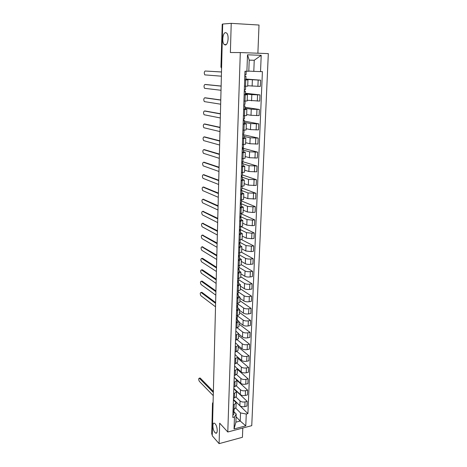 <?xml version="1.0" encoding="UTF-8"?>
<svg xmlns="http://www.w3.org/2000/svg" width="467" height="467" viewBox="0 0 467 467"><rect width="100%" height="100%" fill="white"/><g stroke="black" fill="none" stroke-linecap="round" stroke-linejoin="round"><path stroke-width="0.7" d="M225.257 44.966L224.236 44.517C221.656 42.392 222.753 32.503 225.584 32.632L226.664 33.099C229.274 35.294 228.065 45.258 225.257 44.966M214.925 432.512C212.491 429.984 212.129 421.847 214.522 423.295L215.159 423.808C217.604 426.272 217.99 434.514 215.596 433.067L214.925 432.512M257.883 53.22L259.016 25.031L231.223 23.35L222.701 24.033L212.246 435.769L219.093 443.65L242.431 437.299L242.805 428.029M227.791 432.004L251.748 425.665L268.321 53.612L240.301 52.561L227.791 432.004L219.683 423.172L219.093 443.65M231.223 23.35L230.383 52.538L240.301 52.561M221.609 67.05L220.949 67.02L222.222 24.185L221.142 67.032L221.58 68.357M222.701 24.15L222.222 24.185M212.269 434.83L211.732 433.983M233.436 399.355L239.869 405.66C241.13 406.658 242.787 406.967 244.848 406.588L246.967 406.062L247.166 401.369L245.035 401.889C242.98 402.256 241.316 401.953 240.05 400.966L236.104 397.148M233.424 399.787L236.139 402.922L234.189 404.533L234.02 409.273L235.963 407.638L236.133 403.003M234.02 409.273L233.08 409.506M236.372 391.124L247.166 401.369M234.189 404.533L233.249 404.766M233.821 388.392L240.295 394.527C241.567 395.502 243.237 395.806 245.303 395.438L247.434 394.93L247.633 390.184L245.496 390.686C243.424 391.042 241.754 390.745 240.476 389.782L236.384 385.958M233.477 398.263L234.422 398.036L236.372 396.448L236.547 391.766M233.874 386.898L234.825 386.682L236.787 385.141L236.962 380.401L247.633 390.184M233.815 388.632L236.547 391.679L234.592 393.249L233.646 393.471M234.212 377.313L240.727 383.279C242.005 384.224 243.686 384.522 245.759 384.166L247.901 383.676L248.105 378.877L245.957 379.362C243.873 379.706 242.192 379.414 240.914 378.48L236.641 374.627M237.364 369.362L248.105 378.877M234.212 377.359L236.962 380.319L234.994 381.843L234.049 382.053M237.306 368.498L241.165 371.907C242.449 372.824 244.136 373.11 246.226 372.771L248.38 372.298L248.584 367.447L246.424 367.914C244.329 368.247 242.642 367.961 241.351 367.056L236.868 363.157M234.282 375.41L235.234 375.199L237.207 373.705L237.382 368.912M237.773 358.218L248.584 367.447M234.615 365.959L237.382 368.831L235.409 370.308L234.452 370.512M237.802 357.173L241.608 360.407C242.898 361.3 244.597 361.581 246.693 361.254L248.858 360.798L249.069 355.895L246.897 356.344C244.79 356.665 243.091 356.385 241.795 355.504L237.067 351.546M234.691 363.793L235.648 363.595L237.627 362.147L237.802 357.296M238.182 346.952L249.069 355.895M235.018 354.435L237.808 357.22L234.86 358.843M238.228 345.656L242.052 348.785C243.354 349.649 245.058 349.923 247.171 349.608L249.349 349.17L249.553 344.208L247.376 344.64C245.257 344.95 243.546 344.675 242.245 343.829L237.224 339.795M235.099 352.048L238.053 350.46L238.234 345.551M238.596 335.569L249.553 344.208M235.426 342.79L238.234 345.481L235.275 347.039M238.655 334.016L242.501 337.034C243.815 337.863 245.531 338.131 247.65 337.834L249.839 337.413L250.049 332.399L247.854 332.813C245.73 333.105 244.007 332.843 242.694 332.019L237.335 327.892M235.52 340.174L238.485 338.645L238.666 333.677M239.016 324.057L250.049 332.399M235.841 331.01L238.672 333.607L235.695 335.108M239.086 322.242L242.957 325.149C244.282 325.954 246.004 326.211 248.135 325.925L250.335 325.522L250.545 320.455L248.345 320.852C246.208 321.127 244.475 320.87 243.155 320.082L237.434 315.873M235.94 328.161L238.923 326.696L239.104 321.67M239.443 312.429L250.545 320.455M237.294 319.877L239.11 321.6L236.121 323.041M239.518 310.339L243.418 313.135C244.749 313.906 246.483 314.157 248.631 313.888L250.837 313.503L251.053 308.378L248.835 308.751C246.687 309.014 244.947 308.769 243.616 308.01L237.861 303.964M236.366 316.013L239.361 314.612L239.548 309.528M239.875 300.666L251.053 308.378M237.721 307.806L239.553 309.458L236.553 310.835M239.956 298.302L243.885 300.981C245.222 301.723 246.973 301.968 249.127 301.711L251.345 301.349L251.561 296.166L249.337 296.522C247.177 296.767 245.426 296.527 244.083 295.804L238.287 291.928M236.798 303.731L239.81 302.394L239.997 297.245M240.307 288.781L251.561 296.166M238.158 295.593L239.997 297.181L236.985 298.489M240.406 286.131L244.358 288.694C245.706 289.406 247.463 289.639 249.629 289.4L251.859 289.055L252.081 283.813L249.839 284.146C247.668 284.38 245.911 284.152 244.556 283.457L238.725 279.756M237.236 291.303L240.26 290.036L240.452 284.823M240.744 276.762L252.081 283.813M238.596 283.247L240.452 284.765L237.423 286.002M240.855 273.825L244.836 276.266C246.191 276.943 247.959 277.17 250.137 276.943L252.378 276.622L252.6 271.321L250.353 271.631C248.17 271.852 246.395 271.631 245.041 270.965L239.162 267.451M237.68 278.735L240.715 277.532L240.908 272.255M241.188 264.614L252.6 271.321M239.046 270.761L240.914 272.203L237.866 273.376M241.305 261.38L245.315 263.697C246.681 264.34 248.462 264.555 250.651 264.345L252.904 264.048L253.132 258.683L250.867 258.975C248.672 259.179 246.891 258.963 245.525 258.339L239.606 255.005M238.123 266.021L241.176 264.888L241.375 259.547M241.591 252.303L253.132 258.683M239.495 258.134L241.375 259.494L238.316 260.598M241.766 248.788L245.805 250.983L251.17 251.608L253.441 251.328L253.663 245.899L251.392 246.173L246.016 245.56L240.026 242.402M238.579 253.161L241.649 252.098L241.842 246.693M241.632 239.664L253.663 245.899M239.95 245.356L241.848 246.64L238.771 247.673M242.233 236.057L246.302 238.123L251.695 238.719L253.978 238.456L254.206 232.969L251.917 233.22L246.512 232.636L240.172 229.519M239.034 240.149L242.116 239.157L242.32 233.687M241.34 226.758L254.206 232.969M240.412 232.432L242.32 233.64L239.232 234.597M242.7 223.179L246.798 225.112L252.227 225.678L254.521 225.438L254.754 219.887L252.454 220.115L247.014 219.56L240.33 216.513M239.501 226.98L242.595 226.063L242.799 220.523M241.077 213.769L254.754 219.887M240.879 219.356L242.799 220.482L239.694 221.364M243.179 210.156L247.306 211.948L252.764 212.485L255.07 212.269L255.309 206.653L252.997 206.852L247.522 206.332L241.106 203.641M239.968 213.658L243.079 212.818L243.284 207.208M241.532 200.985L255.309 206.653M241.346 206.128L243.289 207.167L240.166 207.973M243.657 196.975L247.814 198.627L255.63 198.948L255.869 193.262L248.035 192.947L241.9 190.6L241.789 193.706L240.657 194.062M240.441 200.18L243.57 199.415L243.78 193.735M241.994 188.049L255.869 193.262M241.824 192.743L243.78 193.7L240.645 194.424M244.148 183.642L248.333 185.154L256.19 185.463L256.436 179.713L248.555 179.404L242.379 177.267M240.919 186.531L244.066 185.854L244.276 180.099M242.461 174.973L256.436 179.713M242.309 179.2L244.276 180.069L241.124 180.711M244.638 170.151L248.853 171.517L256.762 171.821L257.008 166.001L249.08 165.697L242.858 163.783M241.404 172.726L244.568 172.13L244.778 166.305M242.706 161.675L257.008 166.001M242.799 165.499L244.784 166.275L241.614 166.836M245.14 156.503L249.384 157.718L257.34 158.015L257.586 152.119L249.612 151.828L243.342 150.135M241.9 158.751L245.076 158.237L245.292 152.335M242.361 148.086L257.586 152.119M243.289 151.629L245.292 152.312L242.11 152.785M245.642 142.686L249.921 143.748L257.924 144.04L258.175 138.074L250.149 137.788L243.838 136.323M242.396 144.607L245.589 144.18L245.805 138.203M242.764 134.064L243.862 134.811L258.175 138.074M243.792 137.59L245.805 138.179L242.607 138.571M246.156 128.711L250.464 129.616L258.514 129.896L258.771 123.86L250.697 123.58L244.334 122.348M242.898 130.287L246.109 129.949L246.331 123.889M244.381 121.122L258.771 123.86M244.299 123.381L246.331 123.872L243.114 124.175M246.669 114.561L251.012 115.302L259.115 115.577L259.372 109.471L251.246 109.196L244.836 108.21M243.406 115.787L246.634 115.542L246.856 109.406L243.628 109.599M244.871 107.264L259.372 109.471M244.813 108.998L246.856 109.395M247.195 100.242L259.722 101.088L259.979 94.9L251.806 94.638L245.35 93.896M243.926 101.111L247.166 100.96L247.393 94.743L244.148 94.848M245.373 93.242L259.979 94.9M245.333 94.439L247.393 94.731M247.72 85.747L260.335 86.418L260.598 80.155L245.864 79.408M244.445 86.249L247.708 86.191L247.936 79.892L244.673 79.904M245.881 79.057L260.598 80.155M245.858 79.705L247.936 79.886M236.098 416.815L240.225 421.036L240.54 412.939L235.8 408.205M234.014 411.818L236.203 414.031L235.905 422.15L240.225 421.036L245.782 425.857L234.043 428.951L234.469 417.031L236.203 414.031M249.209 60.161L254.235 60.272L249.209 60.115L248.8 71.258L244.977 71.241L232.799 417.451L234.469 417.031M246.903 71.288L247.498 54.808L261.211 55.304L260.533 71.597L253.803 71.369L254.235 60.272L261.211 55.304M240.54 412.939L246.272 414.031L247.907 413.616L262.413 71.638L260.533 71.597M246.272 414.031L245.782 425.857M248.806 71.107L253.803 71.369M233.512 399.501L247.907 413.616M233.518 399.431L233.5 399.863M242.379 147.712L242.361 148.179M242.875 133.469L242.858 134.128M243.383 119.05L243.354 119.902M243.897 104.456L243.862 105.507M244.422 89.676L244.375 90.931M244.947 74.708L244.895 76.174M234.043 428.951L235.905 422.15M249.209 60.115L247.498 54.808M234.043 410.3L233.015 411.345M199.742 378.089L200.279 378.13L213.372 391.422M233.833 410.937L234.02 411.661L232.975 412.559M233.909 414.066L232.881 415.122M213.343 392.502L199.263 378.194C198.475 378.603 198.51 379.659 199.362 381.352L213.267 395.642M237.347 317.484L236.29 318.278M201.405 292.383L201.872 292.313L215.631 302.558M237.002 318.056L237.329 318.92L236.244 319.603M237.201 321.594L236.144 322.399M215.608 303.381L200.979 292.447C200.034 292.902 200.022 294.006 200.956 295.763L215.52 306.801M237.785 305.29L236.716 306.048M201.621 281.175L202.1 281.105L215.923 290.918M237.405 305.85L237.761 306.743L236.67 307.391M237.633 309.452L236.571 310.222M215.906 291.7L201.201 281.233C200.238 281.694 200.22 282.809 201.16 284.572L215.818 295.162M238.223 292.961L237.154 293.685M201.843 269.844L202.334 269.78L216.227 279.149M237.814 293.51L238.199 294.42L237.108 295.039M238.071 297.164L237.002 297.899M216.203 279.896L201.429 269.903C200.442 270.37 200.425 271.49 201.37 273.265L216.116 283.393M238.666 280.492L237.592 281.175M202.077 258.391L202.555 258.333L216.525 267.252M238.223 281.023L238.643 281.957L237.545 282.547M238.514 284.742L237.44 285.442M216.507 267.965L201.645 258.444C200.652 258.94 200.629 260.066 201.575 261.835L216.419 271.496M239.116 267.877L238.036 268.525M202.322 246.81L216.834 255.221M238.631 268.391L239.092 269.354L237.989 269.908M238.964 272.179L237.884 272.839M216.816 255.898L201.861 246.862C200.868 247.382 200.839 248.52 201.773 250.277L216.723 259.471M239.571 255.116L238.491 255.723M202.567 235.111L217.143 243.068M239.04 255.612L239.548 256.605L238.439 257.124M239.413 259.465L238.333 260.09M217.126 243.698L202.077 235.164C201.084 235.701 201.049 236.845 201.977 238.602L217.032 247.312M240.032 242.204L238.946 242.776M202.818 223.284L217.453 230.774M239.443 242.688L240.009 243.704L238.894 244.194M239.875 246.605L238.789 247.189M217.435 231.369L202.299 223.337C201.3 223.897 201.259 225.053 202.176 226.799L217.348 235.018M240.499 229.145L239.402 229.671M203.069 211.335L217.768 218.346M239.84 229.606L240.476 230.657L239.355 231.107M240.336 233.599L239.25 234.142M217.756 218.9L202.52 211.382C201.522 211.971 201.475 213.133 202.38 214.878L217.663 222.59M240.966 215.929L239.869 216.419M203.326 199.257L218.089 205.778M240.231 216.373L240.943 217.453L239.822 217.867M240.809 220.436L239.711 220.938M218.077 206.291L202.748 199.304C201.75 199.917 201.697 201.09 202.59 202.824L217.978 210.022M241.445 202.561L240.342 203.005M203.583 187.057L218.41 193.069M240.61 202.976L241.421 204.091L240.289 204.476M241.281 207.12L240.178 207.582M218.398 193.542L202.97 187.098C201.972 187.734 201.913 188.919 202.795 190.647L218.305 197.313M241.929 189.03L240.82 189.433M203.845 174.716L218.737 180.221M240.966 189.415L241.9 190.577L240.768 190.915M218.725 180.647L203.203 174.757C202.205 175.417 202.141 176.614 203.011 178.336L218.626 184.465M242.414 175.335L241.305 175.691M204.114 162.247L219.064 167.221M241.305 175.697L242.391 176.894L241.246 177.197M242.25 180.005L241.135 180.379M219.058 167.606L203.431 162.282C202.433 162.971 202.363 164.174 203.221 165.896L218.959 171.465M242.91 161.477L241.789 161.792M204.388 149.644L219.402 154.081M241.783 161.985L242.887 163.047L241.737 163.316M242.741 166.205L241.626 166.532M219.391 154.414L203.67 149.673C202.672 150.386 202.59 151.6 203.437 153.316L219.292 158.319M243.406 147.455L242.285 147.718M204.663 136.901L219.735 140.783M242.274 148.109L243.383 149.037L242.233 149.259M243.237 152.236L242.116 152.516M219.729 141.075L203.904 136.924C202.906 137.666 202.824 138.892 203.659 140.602L219.63 145.021M243.914 133.258L242.787 133.474M204.937 124.018L220.08 127.333M243.862 134.811L242.729 135.033M243.739 138.098L242.618 138.331M220.074 127.579L204.143 124.035C203.145 124.8 203.057 126.037 203.881 127.748L219.975 131.571M244.428 118.887L243.295 119.056M205.217 110.994L220.424 113.732M243.266 119.856L244.399 120.492L243.237 120.632M244.253 123.79L243.12 123.971M220.418 113.925L204.388 111C203.39 111.8 203.291 113.049 204.102 114.748L220.319 117.964M244.947 104.339L243.809 104.456M205.503 97.825L220.774 99.967M243.774 105.466L244.918 105.956L243.751 106.056M244.766 109.301L243.634 109.436M220.768 100.113L204.634 97.825C203.635 98.648 203.53 99.909 204.33 101.608L220.669 104.199M245.473 89.611L244.329 89.676M205.795 84.509L221.13 86.045M244.282 90.902L245.444 91.24L244.27 91.293M245.292 94.638L244.148 94.713M221.125 86.132L204.879 84.498C203.881 85.35 203.775 86.629 204.558 88.321L221.019 90.271M246.004 74.697L244.854 74.708M221.486 71.994L205.13 71.019L221.486 71.953M244.801 76.156L245.975 76.337L244.796 76.349M245.823 79.787L244.673 79.81M205.13 71.019C204.132 71.906 204.021 73.196 204.791 74.889L221.381 76.179M252.373 79.898L252.133 86.156M251.806 94.638L251.567 100.819M251.246 109.196L251.012 115.302M250.697 123.58L250.464 129.616M250.149 137.788L249.921 143.748M249.612 151.828L249.384 157.718M249.08 165.697L248.853 171.517M248.555 179.404L248.333 185.154M248.035 192.947L247.814 198.627M247.522 206.332L247.306 211.948M247.014 219.56L246.798 225.112M246.512 232.636L246.302 238.123M246.016 245.56L245.805 250.983M245.525 258.339L245.315 263.697M245.041 270.965L244.836 276.266M244.556 283.457L244.358 288.694M244.083 295.804L243.885 300.981M243.616 308.01L243.418 313.135M243.155 320.082L242.957 325.149M242.694 332.019L242.501 337.034M242.245 343.829L242.052 348.785M241.795 355.504L241.608 360.407M241.351 367.056L241.165 371.907M240.914 378.48L240.727 383.279M240.476 389.782L240.295 394.527M240.05 400.966L239.869 405.66M245.216 94.848L244.994 101.111M244.69 109.593L244.475 115.775M244.177 124.152L243.955 130.258M243.663 138.536L243.447 144.566M243.155 152.744L242.945 158.698M242.659 166.777L242.449 172.667M242.163 180.647L241.953 186.461M241.672 194.348L241.468 200.092M241.194 207.885L240.99 213.565M240.715 221.265L240.517 226.874M240.242 234.487L240.05 240.032M239.781 247.551L239.583 253.038M239.32 260.469L239.127 265.886M238.865 273.236L238.672 278.595M238.415 285.857L238.228 291.151M237.972 298.331L237.785 303.568M237.534 310.666L237.347 315.844M237.096 322.866L236.915 327.986M236.67 334.927L236.489 339.988M236.244 346.847L236.063 351.855M235.823 358.644L235.648 363.595M235.409 370.308L235.234 375.199M234.994 381.843L234.825 386.682M234.592 393.249L234.422 398.036M245.747 79.921L245.525 86.261M257.562 94.894L257.311 101.088M256.967 109.488L256.716 115.612M256.377 123.907L256.132 129.954M255.799 138.15L255.554 144.128M255.227 152.224L254.982 158.126M254.655 166.124L254.422 171.955M254.095 179.865L253.861 185.627M253.54 193.437L253.312 199.135M252.997 206.852L252.764 212.485M252.454 220.115L252.227 225.678M251.917 233.22L251.695 238.719M251.392 246.173L251.17 251.608M250.867 258.975L250.651 264.345M250.353 271.631L250.137 276.943M249.839 284.146L249.629 289.4M249.337 296.522L249.127 301.711M248.835 308.751L248.631 313.888M248.345 320.852L248.135 325.925M247.854 332.813L247.65 337.834M247.376 344.64L247.171 349.608M246.897 356.344L246.693 361.254M246.424 367.914L246.226 372.771M245.957 379.362L245.759 384.166M245.496 390.686L245.303 395.438M245.035 401.889L244.848 406.588M258.169 80.114L257.912 86.389M213.086 402.636L212.66 403.704L211.884 434.386M213.051 404.118L212.503 403.319M199.421 378.317L200.279 378.13M201.014 292.476L201.907 292.342M201.224 281.251L202.123 281.122M201.435 269.908L202.339 269.786L201.429 269.903M201.645 258.444L202.555 258.333M201.861 246.862L202.777 246.757M202.077 235.164L202.999 235.064M202.299 223.337L203.221 223.249M202.52 211.382L203.449 211.306M202.748 199.304L203.676 199.234M202.97 187.098L203.91 187.033M203.203 174.757L204.143 174.699M203.431 162.282L204.377 162.236M203.67 149.673L204.616 149.633M203.904 136.924L204.861 136.895M204.143 124.035L205.106 124.012M204.388 111L205.352 110.994M204.634 97.825L205.603 97.825M204.879 84.498L205.854 84.509M224.236 44.517L226.168 44.599M220.949 67.02L221.574 68.41M211.732 434.018L212.503 403.36L213.098 402.18M215.596 433.067L216.746 432.763M234.06 410.452L234.107 409.25M233.926 414.217L234.02 411.713M199.263 378.194L200.121 378.007M237.376 317.601L237.434 315.832M237.224 321.716L237.324 318.961M200.979 292.447L201.872 292.313M237.808 305.406L237.872 303.556M237.662 309.563L237.761 306.778M201.201 281.233L202.1 281.105M238.246 293.072L238.316 291.139M238.1 297.275L238.199 294.455M238.695 280.591L238.765 278.577M238.544 284.847L238.643 281.992M239.145 267.97L239.221 265.875M238.987 272.279L239.092 269.383M239.6 255.204L239.676 253.026M239.443 259.559L239.548 256.634M240.061 242.291L240.137 240.02M239.904 246.693L240.009 243.733M240.523 229.227L240.61 226.869M240.365 233.681L240.47 230.68M240.995 216.005L241.083 213.553M240.838 220.512L240.943 217.476M241.474 202.625L241.562 200.086M241.311 207.19L241.421 204.114M241.953 189.088L242.052 186.456M242.443 175.394L242.542 172.662M242.28 180.064L242.391 176.911M242.939 161.529L243.038 158.698M242.77 166.258L242.881 163.065M243.441 147.496L243.54 144.566M243.266 152.283L243.383 149.049M243.943 133.293L244.054 130.258M243.774 138.139L243.891 134.864M244.457 118.916L244.568 115.775M244.282 123.819L244.399 120.504M244.977 104.363L245.093 101.105M244.801 109.325L244.918 105.962M245.502 89.623L245.624 86.261M245.321 94.649L245.444 91.246M246.033 74.702L246.156 71.27M245.852 79.793L245.975 76.343"/></g></svg>
